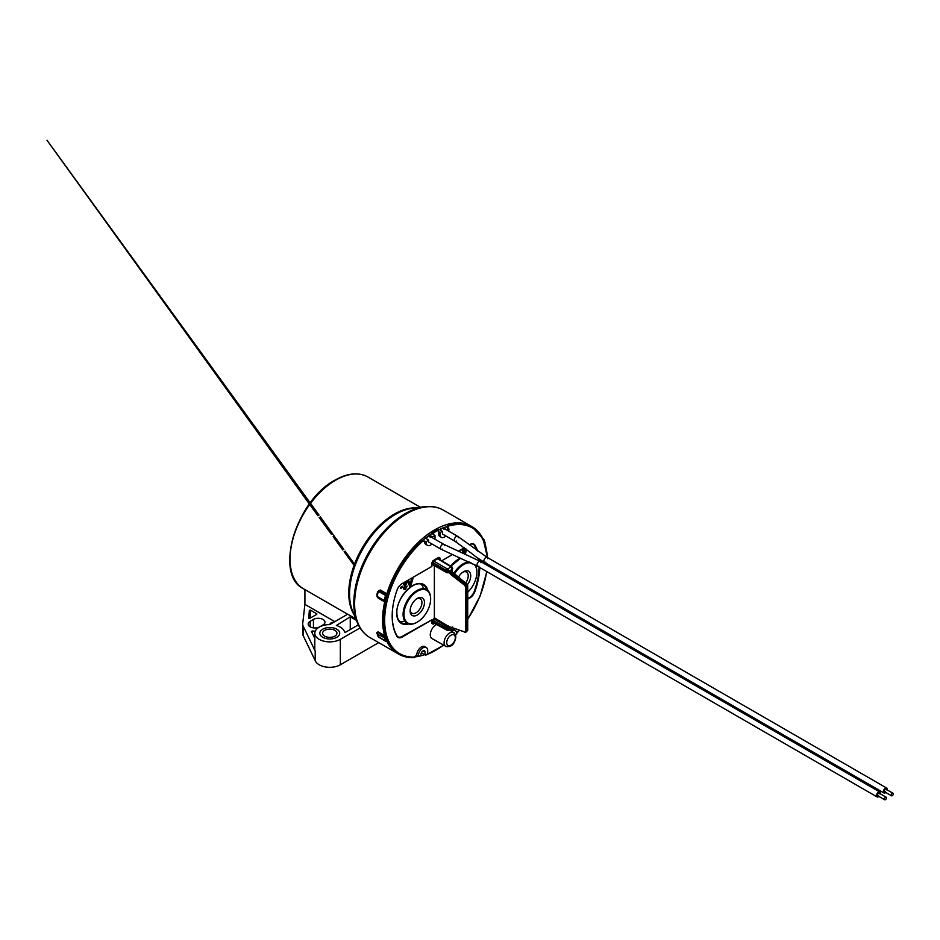 <?xml version="1.0" encoding="UTF-8"?>
<svg xmlns="http://www.w3.org/2000/svg" width="940" height="940" viewBox="0 0 940 940"><rect width="100%" height="100%" fill="white"/><g stroke="black" fill="none" stroke-linecap="round" stroke-linejoin="round"><path stroke-width="1.41" d="M467.462 584.68A10.117 5.84 120 0 0 467.638 570.839A10.117 5.84 120 0 0 463.573 571.731A10.117 5.84 120 0 0 458.438 577.195M465.676 582.929A8.342 4.817 120 0 0 466.487 572.037A8.342 4.817 120 0 0 465.664 571.72A8.342 4.817 120 0 0 462.915 572.143M471.551 563.06A18.847 10.88 120 0 0 471.14 562.954A18.847 10.88 120 0 0 454.455 574.035M453.773 573.482A19.47 11.245 -60 0 1 469.26 561.956M467.721 592.223A18.847 10.88 120 0 0 476.909 572.296A18.847 10.88 120 0 0 473.725 564.153M475.017 564.846A19.47 11.245 -60 0 1 476.909 571.79A19.47 11.245 -60 0 1 476.909 572.049M417.301 598.439L417.301 598.439A10.117 5.84 120 0 0 410.146 610.836A10.117 5.84 120 0 0 417.301 614.971A10.117 5.84 120 0 0 424.457 602.575A10.117 5.84 120 0 0 417.301 598.439M410.181 610.06A8.342 4.817 120 0 0 411.873 613.209A8.342 4.817 120 0 0 416.044 612.786A8.342 4.817 120 0 0 421.496 605.442A8.342 4.817 120 0 0 420.215 598.756A8.342 4.817 120 0 0 416.643 598.862M416.866 622.351L417.301 622.104A18.847 10.88 120 0 0 430.637 599.015A18.847 10.88 120 0 0 417.301 591.319A18.847 10.88 120 0 0 403.977 614.408A18.847 10.88 120 0 0 417.301 622.104L416.866 622.351A19.47 11.245 -60 0 1 407.126 623.314A19.47 11.245 -60 0 1 404.141 607.71A19.47 11.245 -60 0 1 416.866 590.555A19.47 11.245 -60 0 1 426.596 589.58A19.47 11.245 -60 0 1 430.637 598.498A19.47 11.245 -60 0 1 430.637 598.756M316.804 614.314L309.742 618.391L308.684 618.156M356.378 620.33L350.256 616.793L336.356 625.5A14.922 8.613 180 0 1 340.315 627.133A14.922 8.613 180 0 1 344.545 632.021L345.603 632.232L358.34 624.877M319.729 626.827A6.756 3.901 180 0 1 310.165 626.827A6.756 3.901 180 0 1 308.191 624.066A6.756 3.901 180 0 1 310.165 621.305L313.431 619.425A6.756 3.901 180 0 1 320.798 618.579A6.756 3.901 180 0 1 324.97 622.186A6.756 3.901 180 0 1 322.984 624.947L319.729 626.827M322.737 637.285A9.941 5.734 180 0 1 319.823 633.231A9.941 5.734 180 0 1 325.957 627.932A9.941 5.734 180 0 1 336.79 629.177A9.941 5.734 180 0 1 339.704 633.231A9.941 5.734 180 0 1 333.571 638.53A9.941 5.734 180 0 1 322.737 637.285A9.941 5.734 180 0 1 319.823 633.231A9.941 5.734 180 0 1 325.957 627.932A9.941 5.734 180 0 1 336.79 629.177A9.941 5.734 180 0 1 339.704 633.231A9.941 5.734 180 0 1 333.571 638.53A9.941 5.734 180 0 1 322.737 637.285M378.714 642.631L340.339 664.78A14.958 8.636 180 0 1 319.189 664.78A14.958 8.636 180 0 1 315.194 660.62L315.194 651.079A14.958 8.636 180 0 1 314.806 649.129L314.806 633.231A14.958 8.636 180 0 1 317.555 628.249A14.922 8.613 180 0 1 323.243 625.476A14.958 8.636 180 0 1 327.696 624.677A14.922 8.613 180 0 1 329.67 624.618L347.706 614.196L355.778 618.861M360.067 627.943L340.339 639.341A14.958 8.636 180 0 1 319.189 639.341A14.958 8.636 180 0 1 314.806 633.231M377.88 591.483L380.218 589.956L386.834 593.774A73.543 42.453 -60 0 1 434.586 529.925A73.543 42.453 -60 0 1 471.351 526.283A73.543 42.453 -60 0 1 471.575 526.412M438.487 529.878A71.041 41.019 -60 0 1 441.976 528.327M442.764 528.01A71.041 41.019 -60 0 1 446.735 526.67M422.319 653.3A71.041 41.019 -60 0 1 421.061 653.641M422.436 540.7A71.041 41.019 -60 0 1 432.059 533.485M334.816 621.645L304.913 604.373L304.913 589.568L303.397 588.71C273.716 574.598 296.147 500.303 335.028 480.117C347.6 473.02 358.563 471.974 367.893 476.991A64.508 37.236 120 0 0 335.651 480.187A64.508 37.236 120 0 0 293.515 537.022A64.508 37.236 120 0 0 303.397 588.71M347.647 614.243L304.913 589.568M424.633 654.651A73.543 42.453 -60 0 1 420.967 655.779L420.967 654.416A2.867 1.657 -60 0 1 422.224 651.526A2.867 1.657 -60 0 1 424.434 650.762A2.867 1.657 -60 0 1 425.021 652.078L425.021 654.875A70.794 40.878 120 0 0 427.688 654.04L427.688 650.539A6.627 3.83 120 0 0 426.314 647.507A6.627 3.83 120 0 0 421.12 649.364A6.627 3.83 120 0 0 418.312 656.144A70.794 40.878 120 0 0 420.967 655.791M420.885 655.803A73.543 42.453 -60 0 1 415.092 656.884M398.031 653.782A73.543 42.453 -60 0 1 397.82 653.652A73.543 42.453 -60 0 1 386.834 641.303L386.599 641.174M376.893 632.655A73.543 42.453 -60 0 1 376.858 632.55L378.08 631.856L384.683 635.675A73.543 42.453 -60 0 1 384.683 601.882L378.08 598.063L376.858 594.715A73.543 42.453 -60 0 1 377.739 591.366M384.683 635.675L384.531 636.321A1.246 0.717 120 0 0 384.213 637.637A74.789 43.181 120 0 0 385.541 641.104A1.246 0.717 120 0 0 386.352 641.268L386.834 641.303M484.981 543.39A1.246 0.717 120 0 0 485.04 542.556A74.789 43.181 120 0 0 483.63 538.832A1.246 0.717 120 0 0 482.972 538.596M386.834 593.774L386.352 594.362A1.246 0.717 120 0 0 385.541 595.466A74.789 43.181 120 0 0 384.213 600.472A1.246 0.717 120 0 0 384.531 601.412L384.683 601.882M385.541 595.466L378.926 591.648L378.162 592.2A74.789 43.181 120 0 0 377.269 595.596L377.598 596.653L384.213 600.472M384.213 637.637L377.269 634.065A74.789 43.181 120 0 0 378.162 636.427L385.541 641.104M386.422 594.315L379.079 590.379L386.352 594.362M378.08 631.856L376.999 633.055L377.915 632.502L384.531 636.321M377.88 591.648L379.079 590.379L377.88 591.648M384.343 601.306L377.915 597.605L376.999 595.008A73.954 42.7 -60 0 1 377.81 591.894M378.691 591.601A1.246 0.823 -99.3 0 1 379.079 590.379M304.913 604.373L302.692 623.714A12.267 7.085 0 0 0 302.68 624.066A12.267 7.085 0 0 0 303.127 625.958L315.194 651.079M315.194 660.62L303.127 635.499A12.267 7.085 180 0 1 302.68 633.607A12.267 7.085 180 0 1 302.692 633.255L302.692 624.43M350.256 616.793L350.256 629.542M316.804 613.808L310.423 610.13L310.423 618.003M309.366 618.496L309.366 610.366L308.684 618.12M315.252 631.139A12.244 7.074 180 0 1 312.174 630.952L312.174 632.949M312.174 630.952L311.434 631.398L314.806 638.436M332.96 622.715L332.173 622.257L332.173 623.173M332.173 622.257L330.293 623.349L330.293 624.254M330.293 623.349A12.244 7.074 180 0 1 329.728 624.583M309.366 610.366L310.423 610.13M324.7 636.157A7.167 4.136 180 0 1 322.596 633.231A7.167 4.136 180 0 1 327.026 629.412A7.167 4.136 180 0 1 334.828 630.305A7.167 4.136 180 0 1 336.931 633.231A7.167 4.136 180 0 1 332.513 637.05A7.167 4.136 180 0 1 324.7 636.157M892.26 795.722A1.469 0.846 120 0 0 893.223 794.429A1.469 0.846 120 0 0 893 793.243A1.469 0.846 120 0 0 892.26 793.325A1.469 0.846 120 0 0 891.308 794.617A1.469 0.846 120 0 0 891.531 795.792A1.469 0.846 120 0 0 892.26 795.722M886.361 789.917A1.469 0.846 120 0 0 886.056 789.236A1.469 0.846 120 0 0 885.327 789.318A1.469 0.846 120 0 0 884.364 790.611A1.469 0.846 120 0 0 884.587 791.786A1.469 0.846 120 0 0 885.327 791.715M887.254 789.929A2.808 1.621 120 0 0 886.726 788.084A2.808 1.621 120 0 0 885.327 788.225A2.808 1.621 120 0 0 883.494 790.693A2.808 1.621 120 0 0 883.917 792.949A2.808 1.621 120 0 0 885.327 792.808A2.808 1.621 120 0 0 885.786 792.479M885.421 797.273A1.469 0.846 120 0 0 884.458 798.565A1.469 0.846 120 0 0 884.681 799.752A1.469 0.846 120 0 0 885.421 799.682A1.469 0.846 120 0 0 886.385 798.377A1.469 0.846 120 0 0 886.15 797.202A1.469 0.846 120 0 0 885.421 797.273M879.523 793.865A1.469 0.846 120 0 0 879.217 793.195A1.469 0.846 120 0 0 878.477 793.266A1.469 0.846 120 0 0 877.514 794.559A1.469 0.846 120 0 0 877.737 795.745A1.469 0.846 120 0 0 878.477 795.675M880.392 793.865A2.808 1.621 120 0 0 879.852 792.056A2.808 1.621 120 0 0 878.454 792.197A2.808 1.621 120 0 0 876.62 794.664A2.808 1.621 120 0 0 877.055 796.909A2.808 1.621 120 0 0 878.454 796.768A2.808 1.621 120 0 0 878.935 796.427M393.143 604.972A61.453 35.473 120 0 0 392.238 615.688A61.453 35.473 120 0 0 397.009 635.804A8.107 4.676 120 0 0 398.055 636.862A8.107 4.676 120 0 0 402.109 636.451L431.836 619.824M459.672 557.843L459.061 557.596M459.378 551.663L460.048 551.275L460.048 551.933M466.651 549.465L465.3 554.106M463.373 553.308L461.987 550.147L463.044 549.536L463.479 550.593L465.958 548.913M433.704 622.433L446.618 629.612L432.823 621.928L432.823 620.189L434.362 617.78L434.362 565.621M433.704 564.834L446.618 572.143L432.823 564.317L433.704 561.062L437.664 558.783L451.235 566.867M433.704 561.062L447.499 569.029L451.224 566.879L438.545 559.288M432.929 623.126L431.836 622.468L433.563 622.762M479.118 567.161A61.453 35.473 120 0 1 474.359 591.143A8.107 4.676 120 0 1 469.26 597.687L467.721 598.569M478.918 560.581A61.453 35.473 120 0 0 478.707 558.736M476.686 550.335A61.453 35.473 120 0 0 474.359 545.412A8.107 4.676 120 0 0 473.314 544.354A8.107 4.676 120 0 0 470.423 544.225M439.544 558.748L438.44 558.09L439.544 559.465M432.659 561.051L438.052 557.784M432.929 561.274L431.836 563.201M411.92 579.052L412.977 578.441L410.757 586.09L409.84 586.619L407.608 581.543L408.665 580.932L409.1 581.989L411.497 580.603L411.92 579.052M405.175 588.299L404.459 588.863L405.34 589.38L403.695 588.428L405.469 583.834L403.624 584.903L403.624 583.846L407.29 581.731L404.682 587.77L405.399 588.205L407.149 586.055L405.34 589.38L404.188 589.521M404.517 587.7L405.399 588.205M400.652 587.359L402.567 586.255L402.567 587.312L400.652 588.417L400.652 587.359L402.567 587.312M451.118 627.18L449.32 628.472L449.379 626.874L450.178 627.121L449.332 627.755M433.082 564.893L446.864 572.719A1.246 0.717 -60.4 0 1 446.606 572.143A1.246 0.717 119.1 0 0 446.876 572.719A1.246 0.717 -60.4 0 1 446.864 572.719A1.246 0.717 119.1 0 0 447.499 572.66L449.332 571.579L465.218 584.539L466.452 583.822L452.504 572.765L450.507 574.328L449.344 572.213M438.298 558.724L451.858 566.82A1.246 0.717 -59.1 0 0 451.224 566.879L452.093 569.417L451.224 570.51L452.105 568.982L451.987 570.651M451.224 627.967L451.999 627.497M447.499 630.117A1.246 0.717 -60.9 0 1 446.618 629.612L449.25 629.095L447.499 630.117L448.545 630.129L452.645 627.05M446.618 629.612L446.618 628.014L449.25 629.095M433.704 618.673L449.438 628.132M447.499 572.66L448.65 572.613M452.105 567.384L451.858 566.82A1.246 0.717 -59.1 0 1 452.105 567.384L452.093 569.417L449.25 571.062L447.499 569.029A1.246 0.705 -60 0 0 446.618 570.557L446.618 572.143L449.25 571.062L446.618 570.557L432.823 562.59M451.94 570.709L452.645 568.289M448.145 572.777L450.178 572.542M449.438 571.767L451.893 570.357M451.929 570.803L452.81 572.73L451.682 571.673M465.664 549.336L465.335 550.476M462.492 549.853L463.479 550.593M465.5 550.57L464.619 550.064L462.962 551.016L464.677 553.261L465.5 550.57L463.843 551.522L464.677 553.261M462.962 551.016L463.843 551.522M411.285 580.732L410.956 581.872M410.169 584.574L409.875 585.585L410.757 586.09M408.125 581.249L409.1 581.989M411.121 581.966L410.24 581.461L408.583 582.412L410.298 584.645L411.121 581.966L409.464 582.918L410.298 584.645M408.583 582.412L409.464 582.918M404.459 588.863L403.836 589.11M403.624 583.893L405.469 583.834M406.056 582.447L405.328 583.752M403.871 587.3L404.682 587.77M438.769 557.385L440.085 558.137L438.769 557.385L433.223 560.581L431.895 562.872L431.895 566.432L402.12 583.623A8.107 4.676 -60 0 0 397.021 590.155A61.97 35.779 120 0 0 392.18 616.076A61.97 35.779 120 0 0 397.021 636.404A8.107 4.676 -60 0 0 398.066 637.461A8.107 4.676 -60 0 0 402.12 637.061L431.895 619.86L431.895 623.42L433.223 624.184L434.644 623.361M448.674 531.135A6.251 3.607 120 0 0 448.897 529.396A6.251 3.607 120 0 0 448.862 528.832L447.322 527.939A70.794 40.878 -60 0 1 447.922 527.751L449.673 524.403A73.543 42.453 -60 0 1 472.103 526.717A73.543 42.453 -60 0 1 487.272 557.467M455.63 635.135A70.794 40.878 120 0 0 456.77 633.948A6.627 3.83 120 0 0 456.77 633.748A6.627 3.83 120 0 0 455.395 630.705A6.627 3.83 120 0 0 451.635 631.316M454.537 630.423A6.627 3.83 120 0 0 453.856 629.823A6.627 3.83 120 0 0 450.107 630.411M425.444 647.214A6.627 3.83 120 0 0 424.762 646.614A6.627 3.83 120 0 0 419.581 648.471A6.627 3.83 120 0 0 416.772 655.25A70.794 40.878 -60 0 1 416.15 655.309L413.764 657.495A73.543 42.453 -60 0 1 398.56 654.087A73.543 42.453 -60 0 1 383.332 620.423A73.543 42.453 -60 0 1 420.991 540.958L424.069 541.534L420.779 540.571A72.921 42.1 120 0 0 383.027 619.73A72.921 42.1 120 0 0 383.027 619.989M420.779 540.571L420.685 540.782A73.543 42.453 120 0 0 398.255 653.911A73.543 42.453 120 0 0 398.407 653.993M450.46 645.416A7.943 4.583 -60 0 1 445.76 646.309L431.965 638.53A8.119 4.688 -60 0 1 430.262 634.806A8.119 4.688 -60 0 1 436.701 624.513M448.862 528.832A70.794 40.878 120 0 0 446.5 529.631L443.339 527.798M449.191 524.438A72.921 42.1 120 0 0 448.38 524.638L446.512 526.941L447.922 527.751M471.951 526.623A73.543 42.453 120 0 0 471.798 526.541A73.543 42.453 120 0 0 449.367 524.226L449.673 524.403M443.375 534.543A2.867 1.657 -60 0 1 443.046 534.425A2.867 1.657 -60 0 1 442.446 533.121L442.446 531.312A70.794 40.878 120 0 0 440.061 532.486L438.522 531.594L438.522 533.603A6.251 3.607 120 0 0 439.814 536.47A6.251 3.607 120 0 0 440.684 536.74M429.486 542.556A2.867 1.657 -60 0 1 429.169 542.439A2.867 1.657 -60 0 1 428.57 541.135L428.57 539.983A70.794 40.878 120 0 0 426.208 541.91L424.669 541.017A6.251 3.607 120 0 0 425.926 544.483A6.251 3.607 120 0 0 426.795 544.754M474.383 591.072L474.97 591.401A61.97 35.779 120 0 0 479.776 567.548M479.635 560.992A61.97 35.779 120 0 0 479.459 559.241M477.661 551.075A61.97 35.779 120 0 0 474.97 545.165L472.491 543.731M474.97 591.401A8.107 4.676 -60 0 1 469.871 597.934L469.342 597.64M467.721 599.18L469.871 597.934M433.223 624.184L431.895 623.42L433.223 624.184M440.085 559.793L440.085 558.137L438.745 557.397M474.97 545.165A8.107 4.676 -60 0 0 473.924 544.107A8.107 4.676 -60 0 0 469.871 544.507L469.612 544.66M464.384 547.679L458.274 551.204M452.187 554.718L441.718 560.769M437.852 528.973L437.547 528.797A73.543 42.453 120 0 0 432.506 531.711L432.811 531.887A73.543 42.453 -60 0 1 437.852 528.973L438.522 531.594M434.785 539.149A6.251 3.607 120 0 0 435.009 537.41L435.009 535.401L433.469 534.508L432.811 531.887M424.069 541.534A70.794 40.878 -60 0 1 424.669 541.017M425.174 654.827L426.137 654.545M434.809 530.313A72.921 42.1 120 0 0 432.059 531.958L432.059 533.697L433.469 534.508M435.009 535.401A70.794 40.878 120 0 0 432.623 536.987L432.623 537.891M432.623 536.987L429.51 535.189M425.468 538.185L428.57 539.983M439.297 529.49L442.446 531.312M421.379 652.76L425.021 654.875M425.479 655.051L426.137 654.651A72.603 41.912 120 0 0 443.551 645.063M418.312 656.144L416.772 655.25M422.471 541.405A72.603 41.912 120 0 0 384.66 620.423A72.603 41.912 120 0 0 415.01 657.001L413.764 657.495M449.367 524.226L448.38 524.638M426.208 541.91A6.251 3.607 120 0 0 427.477 545.376A6.251 3.607 120 0 0 431.989 544.002M440.061 532.486L440.061 534.496A6.251 3.607 120 0 0 441.353 537.351A6.251 3.607 120 0 0 445.865 535.988M363.122 631.845A73.12 42.218 -60 0 1 357.212 622.374A73.12 42.218 -60 0 1 405.516 513.487A73.12 42.218 -60 0 1 423.964 506.766A73.12 42.218 -60 0 1 435.114 507.142M369.855 637.508C364.191 634.183 359.985 629.142 357.212 622.374L352.594 611.059A64.919 37.483 120 0 1 395.47 514.38A64.919 37.483 120 0 1 411.849 508.411L423.964 506.766C431.202 505.779 437.676 506.907 443.386 510.138A73.543 42.453 120 0 0 406.62 513.78A73.543 42.453 120 0 0 358.575 578.582A73.543 42.453 120 0 0 369.855 637.508L397.82 653.652M354.063 614.678A64.508 37.236 -60 0 1 394.365 514.086A64.508 37.236 -60 0 1 415.727 507.882M380.218 589.956L379.748 590.543A1.246 0.717 -60 0 0 378.926 591.648M377.821 635.558A1.246 0.928 -22.7 0 0 378.162 636.427M376.999 633.055A1.246 0.905 -19 0 0 376.928 633.666L376.928 633.666A1.246 0.905 -19 0 0 377.269 634.065M377.915 632.502A1.246 0.717 120 0 0 377.598 633.818M378.162 592.2L376.999 595.008M377.269 595.596L376.964 596.606M377.598 596.653A1.246 0.717 120 0 0 377.821 597.558L377.821 597.558A1.246 0.717 120 0 0 377.915 597.605M340.339 664.78L340.339 639.341M303.127 635.499L303.127 625.958M313.431 627.873L313.431 619.425M310.165 626.827L310.165 621.305M290.037 558.665A63.25 36.519 -60 0 1 334.769 480.693M440.461 530.16A2.808 1.621 -60 0 1 442.07 528.268A2.808 1.621 -60 0 1 443.469 528.127A2.808 1.621 -60 0 1 444.056 529.408M487.825 558.736A2.808 1.621 120 0 0 487.249 557.444A2.808 1.621 120 0 0 485.839 557.585A2.808 1.621 120 0 0 484.006 560.052A2.808 1.621 120 0 0 484.441 562.308A2.808 1.621 120 0 0 485.839 562.167M458.285 537.668A2.808 1.621 120 0 0 457.698 536.341A2.808 1.621 120 0 0 456.299 536.481A2.808 1.621 120 0 0 454.466 538.949A2.808 1.621 120 0 0 454.889 541.205A2.808 1.621 120 0 0 456.299 541.064M426.372 538.714A2.808 1.621 -60 0 1 428.194 536.282A2.808 1.621 -60 0 1 429.592 536.141A2.808 1.621 -60 0 1 430.168 537.422M480.951 562.696A2.808 1.621 120 0 0 480.375 561.415A2.808 1.621 120 0 0 478.977 561.556A2.808 1.621 120 0 0 477.144 564.024A2.808 1.621 120 0 0 477.567 566.268A2.808 1.621 120 0 0 478.977 566.127M444.397 545.6A2.808 1.621 120 0 0 443.821 544.354A2.808 1.621 120 0 0 442.411 544.495A2.808 1.621 120 0 0 440.578 546.962A2.808 1.621 120 0 0 441.013 549.219A2.808 1.621 120 0 0 442.411 549.077M408.665 623.96A22.431 12.948 -60 0 1 396.692 613.115A21.808 12.596 120 0 0 401.145 622.55A21.808 12.596 120 0 0 407.29 623.408M421.049 584.057A21.761 12.561 -60 0 1 423.176 587.606M426.76 589.674A21.808 12.596 120 0 0 422.953 584.786A21.808 12.596 120 0 0 412.19 585.855M450.742 566.15A22.431 12.948 -60 0 1 460.365 558.137M396.692 613.115A22.431 12.948 -60 0 1 410.592 586.913A22.431 12.948 -60 0 1 427.923 590.602M451.764 571.52L466.522 583.787M452.869 572.965L466.769 583.799L467.721 585.714L467.721 630.352L467.544 585.961L466.322 586.666L466.322 631.316L467.544 630.599L466.299 631.562M434.362 617.78L449.379 626.874L464.701 631.903L465.441 631.316L465.441 586.678L464.701 585.256L450.507 574.328M464.736 632.009L450.178 627.121M432.823 620.189L446.606 628.014A1.246 0.717 -60.4 0 1 447.487 626.486L433.928 618.543M433.082 622.491L446.876 630.188L448.545 630.129M446.618 628.014A1.246 0.705 -60 0 1 447.499 626.498L447.499 626.498M448.85 627.755L447.698 626.357L448.145 625.593M447.698 572.519L448.85 572.425L447.698 572.519M452.116 570.545L450.988 570.627M464.701 585.256L465.218 584.539L466.322 586.666L465.441 586.678M467.544 585.961L466.452 583.822L467.721 585.714L467.721 630.352L465.935 632.162L464.924 632.232L466.322 631.316L465.218 632.185L466.322 631.316L465.441 631.316M466.452 631.468L467.544 630.599L466.452 631.468M464.701 631.903L450.307 627.015M403.695 621.34A21.761 12.561 -60 0 1 399.559 621.269M460.436 558.16A21.808 12.596 120 0 0 458.462 559.147M404.952 584.845L405.657 585.256M449.097 629.812L453.714 632.538L455.865 636.92C455.125 641.303 453.045 648.048 445.76 646.309A7.943 4.583 -60 0 1 444.091 642.655A7.943 4.583 -60 0 1 447.581 634.641A7.943 4.583 -60 0 1 453.714 632.538A7.943 4.583 -60 0 1 455.336 636.168M455.324 637.684A6.075 3.513 -60 0 1 451.024 645.134A6.075 3.513 -60 0 1 446.723 642.643A6.075 3.513 -60 0 1 451.024 635.205A6.075 3.513 -60 0 1 455.324 637.684M423 650.903L425.021 652.078M438.522 530.113A72.603 41.912 120 0 0 433.469 533.027M456.981 632.773A72.603 41.912 120 0 0 459.284 630.164M467.721 619.061A72.603 41.912 120 0 0 486.615 571.485M487.214 565.363A72.603 41.912 120 0 0 487.272 563.941M487.226 557.444A72.603 41.912 120 0 0 449.52 525.789M435.666 650.257A73.543 42.453 -60 0 1 426.126 654.816M440.061 534.496L438.522 533.603M471.351 526.283L443.386 510.138M420.333 507.259L367.893 476.991M385.729 641.339L378.679 637.191L377.034 632.749M482.784 538.221L483.442 538.608M354.063 565.375L344.099 551.721M342.806 549.959L333.16 536.716M331.373 534.273L330.128 532.557M329.646 531.899L319.177 517.517M317.885 515.755L309.707 504.498M309.389 504.063L47 140.248L319.048 515.085M320.329 516.847L343.829 549.371M345.109 551.145L354.509 564.153M384.425 601.377L377.821 597.558L376.893 595.126M302.68 633.607L302.68 624.066M893 793.243L886.056 789.236M443.469 528.127L457.698 536.341L487.249 557.444L886.726 788.084M883.917 792.949L484.441 562.308C474.582 556.351 473.737 555 470.646 552.697L454.889 541.205L442.775 534.202M891.531 795.792L884.587 791.786M884.681 799.752L877.737 795.745M428.899 542.216L441.013 549.219L477.567 566.268L877.055 796.909M879.852 792.056L480.375 561.415L443.821 544.354L428.757 535.718M886.15 797.202L879.217 793.195M401.145 622.55C398.396 620.882 396.962 617.65 396.868 612.868C396.069 597.946 414.704 578.664 422.953 584.786M446.864 572.719L448.545 572.672M450.848 566.221L460.635 558.243M396.892 636.18L398.055 636.862M472.244 543.731L473.314 544.354M438.557 557.502L439.274 558.054M404.882 588.264L404 587.759M455.395 630.705L453.856 629.823M487.531 557.62L483.054 538.761L471.798 526.541M414.129 657.565C408.312 657.859 403.131 656.696 398.56 654.087L398.255 653.911M457.193 632.82L459.472 630.235M467.721 619.378L480.223 595.854L486.826 571.614M487.449 565.504L487.531 564.094M443.774 645.181L425.89 655.121M426.314 647.507L424.762 646.614M427.477 545.376L425.926 544.483M441.353 537.351L439.814 536.47"/></g></svg>
